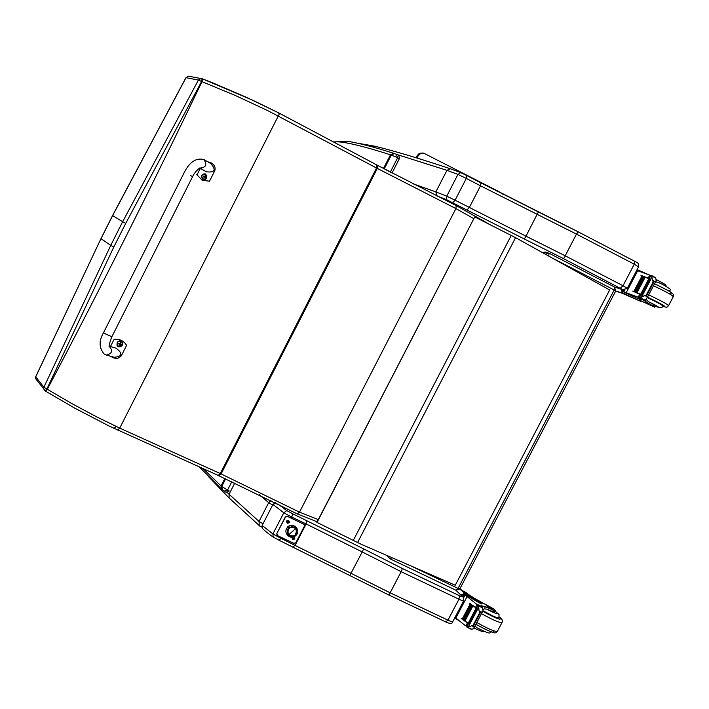 <?xml version="1.0" encoding="UTF-8"?>
<svg xmlns="http://www.w3.org/2000/svg" width="709" height="709" viewBox="0 0 709 709"><rect width="100%" height="100%" fill="white"/><g stroke="black" fill="none" stroke-linecap="round" stroke-linejoin="round"><path stroke-width="1.06" d="M545.434 252.094L542.624 252.626M545.336 254.132L549.058 253.21L548.766 256.046M552.905 258.351L614.189 289.999L614.446 287.003L549.138 253.255M410.635 565.809L458.067 588.435L614.189 289.999L615.722 290.965L459.813 588.949L458.067 588.435L455.807 590.145M387.575 556.264L386.6 555.342M388.603 556.211L388.895 557.629L390.269 558.922L391.935 557.664M386.733 555.395L390.269 558.922L455.967 590.251L459.769 589.037M620.464 288.067L622.998 285.709L565.197 255.807L564.648 257.589L563.203 258.457L622.75 289.618L614.419 286.994L549.085 253.228M538.388 211.938L577.365 231.418L577.596 232.712L576.488 234.112L634.271 264.182L622.998 285.709L627.27 288.386L622.75 289.618M627.341 288.253L638.499 266.93L634.271 264.182L634.608 261.222L577.463 231.48M436.212 195.631L446.732 199.77L466.912 210.006L469.296 207.56L480.507 185.82L576.488 234.112L565.197 255.807L525.981 236.177L538.37 211.92L481.056 182.966M466.912 210.006L524.323 238.995L525.981 236.177L455.081 200.204L452.741 202.685M460.708 172.624L457.943 174.423L466.3 178.429L466.806 175.531L460.708 172.624M450.295 168.742L446.945 170.328L435.858 191.891L412.461 183.578M374.848 146.24L372.145 146.86M446.732 199.77L446.75 196.18L455.081 200.204L466.3 178.429L480.507 185.82L480.968 182.904L466.885 175.593M436.771 195.835L435.858 191.891L446.75 196.18L457.943 174.423L446.945 170.328L396.366 154.314M273.151 537.023L272.912 533.957L283.813 512.775L291.842 517.127L292.56 513.706L286.755 510.577L283.813 512.775L273.107 504.622L275.774 502.903M349.962 575.229L362.237 551.939L400.86 571.543L458.936 599.194C462.188 600.736 463.801 601.223 463.775 600.647L463.305 597.297L462.206 596.331C462.826 597.067 461.922 596.863 459.467 595.711L401.941 568.299L402.003 570.063L389.392 594.284L388.222 594.656M445.766 621.882L447.955 620.162L458.936 599.194L459.467 595.711M293.163 546.905L295.21 545.097L306.128 523.933L362.237 551.939L363.637 548.863L292.56 513.706M291.337 518.119L291.842 517.127L306.128 523.933L306.784 520.486M273.009 504.321L262.25 525.263M463.642 600.895L452.829 621.545C452.838 622.165 451.216 621.704 447.955 620.162L389.861 592.671L280.924 538.335L279.071 540.267L388.372 594.771M281.384 537.431L280.924 538.335L272.912 533.957L262.339 525.582L262.312 528.24L263.154 529.144M274.427 502.22L274.356 503.036M272.646 505.03L268.684 502.663L259.033 521.461L262.977 523.845M270.971 500.492L268.684 502.663L259.202 494.678M261.896 526.548L260.442 526.495M230.221 499.03L229.131 497.975L229.06 494.253L259.033 521.461L259.237 525.573L259.902 526.202M226.862 492.17L229.06 494.253L234.803 483.042M396.242 154.278L397.669 157.744L390.313 172.083M393.699 153.304L390.482 154.784L391.288 155.058L394.31 153.516L396.553 154.385C398.369 154.615 399.309 156.042 399.371 158.674M231.834 481.659L227.429 490.274L224.257 491.098M361.758 544.521L455.258 585.235L609.66 289.972L515.576 237.657L357.593 542.536L361.758 544.521M357.593 542.536L316.905 522.338L474.738 216.919L317.012 522.498M474.738 216.919L515.576 237.657M189.392 76.359L188.399 76.173L185.855 77.83M297.275 513.883L299.499 512.146L221.093 473.931L218.824 475.695M35.76 376.576L35.503 378.5L36.655 379.962M202.109 78.708L252.289 100.022L278.655 112.864L279.107 114.344L119.724 428.112L96.344 416.715L71.751 403.536L46.874 389.019L113.821 247.016L125.723 223.353L201.604 81.5L235.388 95.511L267.523 110.515L377.321 168.423L221.093 473.931L119.724 428.112L117.623 430.017M116.054 426.455L113.972 428.36M45.128 390.898L74.791 408.18L109.186 426.074L218.026 475.331M113.821 247.016L110.764 245.367L43.905 387.211L46.874 389.019L45.084 390.898L43.692 388.878L45.5 391.146L47.299 389.276C100.093 289.157 151.655 186.618 201.985 81.65L202.455 78.841L213.763 83.308L246.9 97.541L278.69 112.891M35.503 378.491L35.716 376.878L100.988 238.605M125.723 223.353L122.63 221.74L110.764 245.367L101.032 238.694L112.634 215.598L186.024 77.689L188.399 76.173L200.833 78.495M202.455 78.841L200.851 78.495L198.405 80.046L122.63 221.74L112.563 215.554L100.97 238.649L35.672 376.78L43.905 387.211L43.692 388.878L35.503 378.5M200.851 78.495L202.083 78.69L201.604 81.5L198.405 80.046L185.926 77.689L112.571 215.536M377.675 165.427L456.206 205.575L455.905 208.588L299.499 512.146L318.323 519.591M278.655 112.864L279.107 114.344M286.702 528.542L287.836 526.672L286.702 528.542M293.898 536.066C287.579 536.341 285.878 533.629 288.785 527.939L287.951 526.982L288.785 527.939C295.077 525.724 297.514 527.842 296.087 534.285C297.523 528.037 295.157 525.865 288.971 527.78C285.86 533.46 287.508 536.217 293.898 536.066M295.724 535.614L295.307 535.162C291.798 537.333 289.201 536.624 287.499 533.053L289.024 528.223L287.384 532.911L288.288 534.683C286.728 532.397 286.932 530.19 288.909 528.072L289.024 528.223C292.462 526.078 295.059 526.743 296.796 530.217L295.298 535.171L295.724 535.614C290.194 540.994 282.022 531.963 287.951 526.982C293.491 521.594 301.662 530.642 295.724 535.614M288.519 534.967L295.804 528.427C289.352 526.14 286.923 528.32 288.519 534.967C294.979 537.245 297.408 535.065 295.804 528.427L288.519 534.967M295.866 528.497C293.756 526.388 291.434 526.246 288.909 528.072C291.434 526.246 293.756 526.388 295.866 528.497M287.854 526.69L290.141 525.706L287.836 526.663M290.894 525.502L287.96 526.565L286.347 529.286M292.383 537.147L292.666 538.805L293.358 538.875L294.226 537.839L293.606 536.864M294.208 536.616C295.405 538.53 294.847 539.496 292.542 539.522L291.922 537.192M288.439 520.61L286.994 521.115L287.446 522.533L288.891 522.019L288.439 520.61M287.322 523.242C284.087 517.685 293.881 522.338 287.322 523.242M285.346 516.923L287.482 516.4L285.346 516.923L276.811 533.496L277.006 535.127M285.488 517.1L276.811 533.496M304.188 524.438L287.331 516.223M303.656 523.986L304.533 525.006L304.427 526.113L295.901 542.66L293.907 543.369L277.582 535.632L276.953 533.682M303.807 524.173L287.482 516.4M199.672 168.051C201.418 166.819 195.214 170.727 192.644 176.568L190.358 175.513M110.453 346.541L114.007 339.487C119.591 338.742 123.783 340.701 126.592 345.389L121.399 355.661C118.616 358.993 115.071 359.215 110.781 356.326M106.403 355.094L114.238 357.292C122.418 356.485 123.02 353.454 116.046 348.181L115.948 348.146M207.799 161.838L210.431 162.503C214.384 164.515 215.828 167.289 214.756 170.825L209.492 181.238L202.065 180.077L197.04 174.893L200.31 168.405M205.947 171.543L206.399 171.8C214.924 172.739 216.369 169.974 210.733 163.513L204.325 159.853M197.04 174.893L196.597 174.698M117.659 346.134L116.923 345.177L117.455 341.924L119.564 340.852L121.7 341.605M117.313 342.828L118.128 341.809L120.548 341.206L122.418 342.704L122.338 345.177L120.37 346.772L117.986 346.276L116.985 344.069L117.313 342.828M121.354 345.026L120.61 342.704L120.3 343.457L118.589 343.741L119.635 344.671L119.174 345.558L121.354 345.026L120.796 344.335M119.626 344.53L120.69 344.539M120.902 344.388L120.122 343.679M118.873 343.688L119.387 344.166M202.818 179.519L201.391 175.371L205.273 173.909M201.737 175.522L203.713 173.935L204.972 173.935L206.824 175.522L206.718 178.056L204.741 179.643L202.384 179.085L201.409 176.798L201.737 175.522M204.103 177.25L205.964 177.436L205.38 177.099L205.397 175.548L204.352 176.444L203.226 176.045L203.643 176.665M203.288 176.444L204.041 177.046L203.944 178.446L204.396 177.773L205.787 177.782L205.087 177.356M205.193 177.153L204.52 176.39M203.908 176.381L203.394 176.24M420.331 153.064L418.496 154.11L415.873 157.682M640.75 300.784L654.584 307.139L653.042 305.996L653.769 304.613L655.364 305.65L654.637 307.032M623.752 292.011L640.121 299.579L641.069 300.182L640.502 301.263L622.077 293.207M637.107 269.606L647.654 274.286M623.885 291.833L637.63 297.027L639.695 296.77M640.776 294.705L632.685 291.115L640.874 294.527M642.691 294.873L650.844 279.337L650.268 279.098L640.635 297.957L639.217 297.957L641.051 294.457L632.685 291.115M640.635 294.288L648.815 278.69L643.045 276.439M649.222 278.593L640.945 275.349M648.177 278.123L649.683 275.252L649.311 274.941L636.7 270.386M626.251 292.587L637.728 270.678M637.019 292.755L636.319 292.436L637.019 292.755L645.119 277.299L644.41 276.989L636.407 292.462M635.734 292.241L643.816 276.802L643.143 276.501L635.14 291.966L635.734 292.241L635.122 291.993M634.493 291.745L633.837 291.461L634.493 291.745L642.576 276.324L641.92 276.04L633.926 291.488M643.081 295.892L642.141 295.414M641.211 297.231L646.298 295.033L653.211 281.845L652.404 280.25L655.231 281.712L656.259 280.454L655.471 277.547L651.855 275.677M648.815 278.69L651.066 275.358L652.067 276.156L650.649 279.24M652.404 280.25L651.881 276.882M646.298 295.033L647.308 296.814L646.768 298.551L645.403 299.588L643.355 300.093L639.217 297.957M655.231 281.712L653.211 281.845M640.484 301.298L622.741 292.95M642.274 294.811L641.725 294.581L642.31 294.749M665.645 286.064L666.052 285.293L664.546 284.087L656.871 279.833L655.772 281.925L658.12 282.288L663.633 284.983C675.252 291.816 668.215 288.785 670.12 291.753M663.979 285.169L664.546 284.087M642.611 299.765L653.042 305.996M649.683 275.252L650.313 276.528M621.944 290.176L622.883 289.697M615.625 291.151L621.882 293.154L624.966 289.972M622.059 289.44L621.988 290.442M615.713 290.982L620.871 292.64L623.707 289.928M621.004 289.104L621.855 290.424L623.043 289.751M662.826 305.916L663.172 305.96C663.092 305.083 657.846 302.194 647.423 297.301M642.31 295.086L641.672 294.829M640.741 294.474L638.827 293.863M645.35 301.804L646.245 299.109M646.44 299.712L648.301 301.591L653.769 304.613M663.544 284.956L658.12 282.288M648.186 279.887L649.24 280.241M649.993 304.693L645.181 302.583L649.993 304.693M495.21 610.679L494.501 612.027L492.64 611.539L493.349 610.192L495.307 610.484C494.439 609.377 491.931 607.755 487.792 605.628L482.217 602.747M474.87 598.529L470.741 595.994M461.984 590.5L464.315 592.307C467.816 595.294 473.47 598.715 481.251 602.57L482.333 602.88L480.542 601.684C473.754 598.05 468.844 594.966 465.822 592.414L463.039 591.084M462.534 590.712L465.822 592.414M455.018 617.371L465.361 625.657L467.275 625.657M468.33 623.645L461.196 618.461L462.365 618.948L470.2 603.979M467.151 626.499L468.268 627.031L467.426 627.465L466.744 626.951L468.525 623.548L464.705 620.783M472.912 605.885L472.265 605.486L472.912 605.885L465.024 620.942L463.597 619.958M471.804 605.078L471.184 604.688L471.804 605.078L463.916 620.118L462.552 619.161M468.162 623.282L476.129 608.083L469.252 603.102L475.588 607.365L477.06 604.564L465.015 594.931M455.781 618.151L466.956 596.792M472.265 605.486L464.377 620.543L472.336 605.557M471.184 604.688L463.296 619.728L471.246 604.759M462.862 619.32L470.732 604.29L470.235 603.917L462.268 618.939L462.862 619.32M478.619 608.934L477.928 608.606M495.006 611.061C500.829 616.156 498.542 613.152 499.039 617.477C499.127 618.408 496.646 617.69 491.576 615.341L483.006 610.724L482.439 606.913L478.46 604.928L476.537 608.269M476.129 608.083L476.492 608.34L478.283 604.937L479.027 606.177L477.503 609.456L478.805 606.939M469.509 624.656L468.268 627.031L473.071 625.311L479.807 612.47L479.027 610.866L478.743 607.108M483.006 610.724L481.863 612.213L479.807 612.47M473.071 625.311L474.153 626.924L473.763 628.351L472.575 629.069L471.157 629.229L467.426 627.465M482.306 602.942L481.766 603.971L480.684 603.66L465.086 594.514M458.2 620.198L454.753 617.876M461.196 618.461L462.303 618.984M469.252 603.102L470.501 603.696M476.51 608.047L474.277 606.443M477.361 609.35L476.927 608.907L477.423 609.235M477.503 609.421L469.571 624.549M470.732 604.29L470.138 603.917M493.349 610.192L485.355 606.78L481.438 605.752L482.519 607.055M475.065 625.861L474.126 628.192L482.138 631.542L482.563 630.735M482.138 631.542L484.274 631.506M477.06 604.564L477.618 605.929M476.563 607.95L475.588 607.365M463.713 597.971L464.812 593.203L459.999 588.603M462.552 596.526L462.578 594.718L461.665 595.72M463.004 596.916L463.801 592.715L459.831 588.922M462.578 594.718L462.002 594.195L460.859 594.94M499.056 617.548L499.287 617.92C498.223 618.939 492.755 616.644 482.873 611.034M475.198 626.153L477.113 627.855M492.64 611.539L486.923 609.164L484.291 608.827L485.355 606.78M483.175 609.332L484.291 608.827M490.593 608.419L492.64 609.013L486.206 605.637L490.593 608.419M524.323 238.995L563.203 258.457M455.86 590.207L462.206 596.331M401.941 568.299L363.637 548.863M286.755 510.577L277.813 503.931M272.841 536.873L278.929 540.161M333.407 141.915L348.119 141.401C358.745 143.05 373.891 147.002 393.539 153.259L394.621 153.658M384.216 168.884L391.288 155.058L397.669 157.744L399.353 158.701L392.166 172.748M335.109 142.819L335.632 141.8C344.175 141.561 362.459 145.886 390.482 154.784L383.472 168.485M392.024 172.987L386.343 170M222.316 489.697L221.713 486.48L221.057 485.931L221.181 488.687L221.846 489.29M229.22 490.974L221.713 486.48L225.63 478.814M224.877 478.469L221.057 485.931L203.102 468.631M511.251 235.432L353.268 540.435M278.717 112.882L376.798 164.949L376.514 167.998L220.269 473.559L218.186 475.438L297.434 513.99M490.336 224.824L456.312 205.654M376.887 165.011L377.578 165.365L377.321 168.423L455.905 208.588L473.692 218.585M376.798 164.949L278.752 112.917M103.62 332.494L103.558 332.627C98.773 340.772 99.003 347.942 104.25 354.128L106.315 355.067C112.279 353.605 113.165 350.627 108.973 346.116L116.046 348.181M203.944 159.64L203.846 159.587C196.269 157.575 189.755 161.838 184.305 172.376L103.558 332.627L105.641 334.01L111.898 336.669L192.626 176.594M203.997 159.667C207.365 164.807 205.938 167.616 199.743 168.086L206.399 171.8M117.145 342.722L117.065 345.301C120.441 347.773 122.232 346.852 122.418 342.527C120.707 340.435 118.944 340.497 117.145 342.722M201.56 175.442L202.73 179.474C207.01 179.359 207.932 177.534 205.495 173.997L201.56 175.442M502.823 194.177L498.507 191.386L497.036 191.226M416.883 158.001L417.309 157.176C419.489 153.773 421.678 152.462 423.876 153.233L498.418 191.341M638.233 297.106L639.731 294.235M637.63 297.027L639.155 297.815M652.067 276.156L655.896 278.141M646.856 295.316L653.769 282.138M644.481 295.352L647.308 296.814M639.536 300.696L640.121 299.579M650.623 279.231L651.934 276.749M641.113 297.372L642.451 294.82M639.766 298.161L643.55 300.12M640.635 297.957L644.463 299.934M649.417 275.003L650.747 275.695M624.487 290.876L623.486 290.353M621.882 293.154L620.871 292.64M669.934 293.092C674.587 294.022 669.438 290.929 654.504 283.795C664.2 288.403 670.085 291.514 672.15 293.109L673.249 294.377L673.364 296.504M662.561 306.173C667.825 307.538 662.8 304.533 647.494 297.168M642.398 294.917L640.67 294.217M662.552 306.191C668.543 308.264 666.832 306.545 668.445 305.871C668.569 304.843 661.984 301.174 648.691 294.873M642.912 292.312L641.893 291.886M668.605 305.561L673.196 296.841C673.355 295.742 666.779 292.055 653.468 285.771M647.671 283.228L646.652 282.802M648.301 301.591C658.688 306.74 660.956 308.255 655.098 306.146C659.999 308.176 662.516 308.131 662.658 306.022C662.552 305.162 657.429 302.344 647.273 297.585M667.674 290.336L654.549 283.715M465.902 625.852L467.364 623.06M479.027 606.177L482.873 608.012M479.027 610.866L481.863 612.213M473.63 625.577L480.365 612.736M471.308 625.577L474.153 626.924M480.684 603.66L481.251 602.57M467.887 627.412L471.742 629.237M478.743 605.291L482.545 607.099M476.661 604.103L478.194 604.83M464.812 593.203L463.801 592.715M464.386 596.694L463.367 596.216M499.216 616.883C503.044 621.208 497.55 619.338 482.74 611.282M493.491 630.718C495.183 633.881 489.316 631.746 475.89 624.301C497.638 635.769 494.776 632.977 497.328 631.506M470.634 620.907L469.739 620.269M501.937 622.688L497.603 630.93C496.415 632.41 489.485 629.601 476.829 622.511M471.529 619.187L470.634 618.576M499.225 616.839C502.007 618.86 503.009 620.623 502.229 622.13C501.077 623.539 494.155 620.712 481.482 613.639M476.173 610.343L475.269 609.731M494.988 611.096C499.331 614.366 498.321 614.606 491.966 611.805L486.923 609.164M542.509 252.564L545.115 251.996L549.058 253.21M615.749 290.92L614.446 287.003M614.588 287.083L623.078 289.759M577.401 231.435L634.608 261.222C639.979 263.996 638.517 263.996 638.587 266.779M577.365 231.418L466.823 175.548M466.806 175.531L460.584 172.553M450.118 168.689L460.558 172.535M374.299 146.107C392.733 150.485 418.026 158.018 450.188 168.707M357.54 143.183L374.228 146.098M462.401 596.429L456.038 590.287M275.517 502.77L272.956 504.427L262.188 525.378L262.312 528.24C261.86 527.664 263.11 529.924 272.788 536.819M445.934 621.997C450.082 623.92 452.333 623.858 452.697 621.811M445.943 621.997L388.381 594.78M229.131 497.975L259.237 525.573L261.931 527.195M208.712 476.829L229.175 498.037M229.193 491.027C226.845 492.347 225.294 492.436 224.54 491.284L221.181 488.687L199.3 466.912M317.189 521.789L297.461 513.998M456.25 205.61L490.557 224.939M377.578 165.365L376.833 164.967M377.622 165.383L456.188 205.575M286.675 528.586L287.624 526.867M288.421 526.229L290.22 525.679M108.964 346.107C110.081 345.354 107.387 348.606 111.836 336.802M202.065 180.077L201.613 179.873M116.923 345.177L117.065 345.301C117.721 348.855 124.554 345.611 122.418 342.527M202.57 179.404L202.73 179.474C206.594 180.042 207.515 178.225 205.495 173.997M415.722 157.637L418.496 154.11L423.787 153.179M655.94 281.065L647.122 297.86M652.014 276.483L650.587 279.213M642.407 294.802L640.918 297.647M649.861 279.062L641.725 294.581M643.143 276.501L635.051 291.94M644.41 276.989L636.319 292.436M641.92 276.04L633.837 291.461M640.927 294.421L639.101 297.913M650.942 275.322L649.116 278.814M655.471 277.547L651.731 275.597M650.747 275.686L649.311 274.941M468.259 627.048L467.142 626.517M482.634 611.433L474.046 627.802M478.929 606.603L477.458 609.403M469.473 624.638L468.117 627.226M476.927 608.907L468.995 624.026M477.148 609.306L469.207 624.434M468.427 623.468L466.646 626.862M469.526 624.673L468.339 626.933M470.616 620.942L469.73 620.304M476.519 627.545C492.569 635.636 488.98 632.499 491.302 631.923M498.578 618.345L498.826 617.876"/></g></svg>
